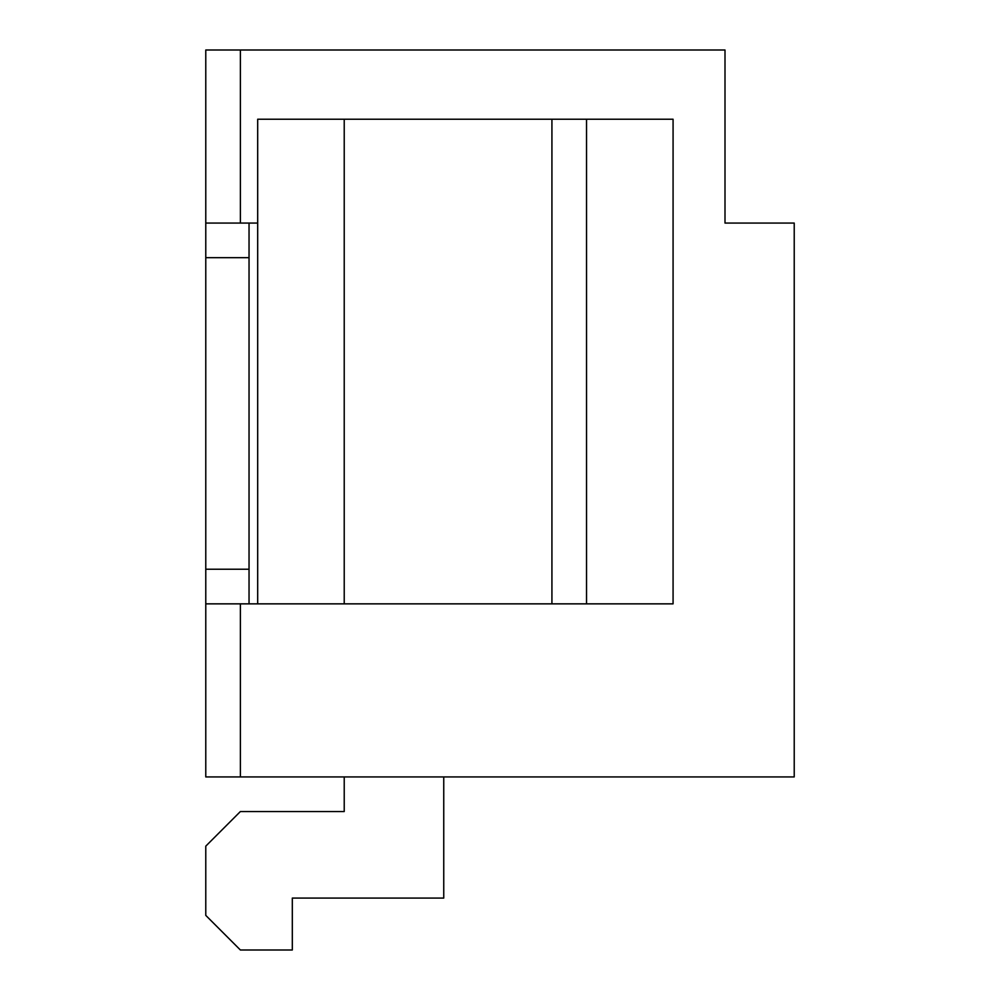 <?xml version="1.0" encoding="UTF-8"?>
<svg xmlns="http://www.w3.org/2000/svg" width="1000" height="1000" viewBox="0 0 1000 1000"><rect width="100%" height="100%" fill="white"/><g stroke="black" fill="none" stroke-linecap="round" stroke-linejoin="round"><path stroke-width="1.5" d="M257.688 223.075L249.037 223.075L249.037 257.688L205.775 257.688L205.775 50L240.387 50L240.387 223.075M725 84.612L725 223.075L725 50L240.387 50M240.387 603.85L240.387 776.925L794.225 776.925L794.225 223.075L725 223.075L759.613 223.075M586.538 603.85L586.538 119.225L673.075 119.225L673.075 603.85L205.775 603.85L205.775 776.925L240.387 776.925M586.538 119.225L551.925 119.225L551.925 603.85M551.925 119.225L344.225 119.225L344.225 603.85M344.225 119.225L257.688 119.225L257.688 603.85M344.225 776.925L344.225 811.538L240.387 811.538L205.775 846.15L205.775 915.387L240.387 950L292.312 950L292.312 898.075L443.75 898.075L443.75 776.925M249.037 257.688L249.037 603.85M205.775 257.688L205.775 569.225L249.037 569.225M205.775 603.85L205.775 569.225M205.775 223.075L249.037 223.075"/></g></svg>
